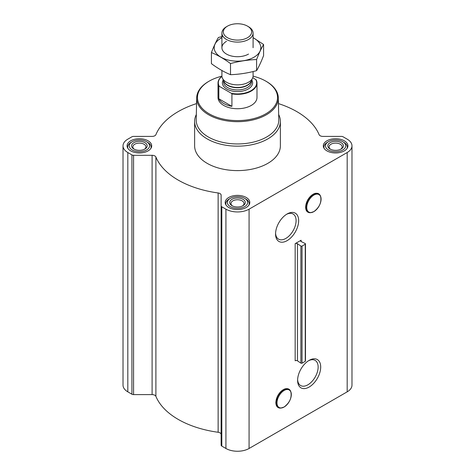 <?xml version="1.0" encoding="UTF-8"?>
<svg xmlns="http://www.w3.org/2000/svg" width="475" height="475" viewBox="0 0 475 475"><rect width="100%" height="100%" fill="white"/><g stroke="black" fill="none" stroke-linecap="round" stroke-linejoin="round"><path stroke-width="0.71" d="M286.449 214.379A14.523 8.384 -60 0 1 293.087 213.999A14.523 8.384 -60 0 1 295.313 225.637A14.523 8.384 -60 0 1 285.825 238.432A14.523 8.384 -60 0 1 278.564 239.151A14.523 8.384 -60 0 1 275.577 233.207M306.238 209.968A10.373 5.991 -60 0 1 307.824 199.815A10.373 5.991 -60 0 1 315.827 193.367M287.108 240.653A16.334 9.429 -60 0 1 275.559 233.985A16.334 9.429 -60 0 1 287.108 213.976A16.334 9.429 -60 0 1 298.656 220.643A16.334 9.429 -60 0 1 287.108 240.653M301.097 240.243L295.165 243.663L295.165 360.768A1.562 0.902 0 0 1 297.457 360.822L300.889 363.143A0.778 0.451 0 0 0 302.035 363.173L305.253 361.315A0.778 0.451 0 0 0 305.478 360.994L305.478 243.889A0.778 0.451 0 0 0 305.205 243.544L301.186 241.561A1.562 0.902 0 0 1 300.639 240.878A1.562 0.902 0 0 1 301.097 240.243L301.097 241.514M196.567 103.586A83.873 48.426 0 0 0 155.895 134.668A3.895 2.25 0 0 1 152.101 136.396L133.576 136.396A2.339 1.348 0 0 0 131.925 136.794L127.817 139.163A16.37 9.453 0 0 0 123.019 145.849A16.37 9.453 0 0 0 127.817 152.528L131.925 154.903A2.339 1.348 0 0 0 133.576 155.301L152.101 155.301A3.895 2.25 0 0 1 155.895 157.029A83.873 48.426 0 0 0 218.132 192.963A3.895 2.25 0 0 1 221.13 195.154L221.13 445.152A2.339 1.348 0 0 0 221.813 446.108L225.928 448.483A16.37 9.453 0 0 0 249.072 448.483L347.183 391.839A16.37 9.453 0 0 0 351.981 385.154L351.981 145.849A16.37 9.453 0 0 0 347.183 139.163L343.075 136.794A2.339 1.348 0 0 0 341.424 136.396L322.899 136.396A3.895 2.25 0 0 1 319.105 134.668A83.873 48.426 0 0 0 278.433 103.586M221.13 205.847A2.339 1.348 0 0 0 221.813 206.803L225.928 209.172A16.37 9.453 0 0 0 249.072 209.172L347.183 152.528A16.37 9.453 0 0 0 351.981 145.849M309.154 387.036A16.334 9.429 -60 0 1 297.605 380.368A16.334 9.429 -60 0 1 309.154 360.365A16.334 9.429 -60 0 1 320.702 367.032A16.334 9.429 -60 0 1 309.154 387.036M276.474 405.365A10.373 5.991 -60 0 1 278.059 395.206A10.373 5.991 -60 0 1 286.063 388.758M221.13 434.459A3.895 2.25 0 0 0 218.132 432.268A83.873 48.426 0 0 1 155.895 396.334A3.895 2.25 0 0 0 152.101 394.606L133.576 394.606A2.339 1.348 0 0 1 131.925 394.208L127.817 391.839A16.37 9.453 0 0 1 123.019 385.154L123.019 145.849M305.478 243.889A0.778 0.451 0 0 1 305.253 244.203L302.035 246.062A0.778 0.451 0 0 1 300.889 246.038L297.457 243.717A1.562 0.902 0 0 0 295.165 243.663M344.322 140.82A12.314 7.113 180 0 1 347.926 145.849A12.314 7.113 180 0 1 335.611 152.956A12.314 7.113 180 0 1 323.297 145.849A12.314 7.113 180 0 1 330.897 139.276A12.314 7.113 180 0 1 344.322 140.82M148.099 140.82A12.314 7.113 180 0 1 151.703 145.849A12.314 7.113 180 0 1 139.389 152.956A12.314 7.113 180 0 1 127.074 145.849A12.314 7.113 180 0 1 134.674 139.276A12.314 7.113 180 0 1 148.099 140.82M246.21 197.463A12.314 7.113 180 0 1 249.814 202.493A12.314 7.113 180 0 1 237.5 209.6A12.314 7.113 180 0 1 225.186 202.493A12.314 7.113 180 0 1 232.786 195.92A12.314 7.113 180 0 1 246.21 197.463M278.671 114.499A42.875 24.753 180 0 1 280.375 121.41L280.375 145.849A42.875 24.753 180 0 1 237.5 170.602A42.875 24.753 180 0 1 194.625 145.849L194.625 121.41A42.875 24.753 180 0 1 196.329 114.499M253.08 76.184A40.037 23.115 180 0 1 265.81 81.136L265.81 81.136A40.037 23.115 180 0 1 265.81 113.822A40.037 23.115 180 0 1 209.19 113.822A40.037 23.115 180 0 1 209.19 81.136A40.037 23.115 180 0 1 221.92 76.184M252.777 77.657L256.173 79.871A19.487 11.252 180 0 1 256.987 83.095L256.987 97.476A19.487 11.252 180 0 1 237.5 108.728A19.487 11.252 180 0 1 218.013 97.476L218.013 83.095A19.487 11.252 180 0 1 221.932 76.327M266.362 81.451L265.81 81.136L266.362 81.451A40.814 23.566 180 0 1 278.314 97.82A40.814 23.566 180 0 1 237.5 121.677A40.814 23.566 180 0 1 196.686 97.82A40.814 23.566 180 0 1 208.638 81.451L209.19 81.136M278.314 97.82L278.783 119.819A41.283 23.833 180 0 1 237.5 143.949A41.283 23.833 180 0 1 196.217 119.819L196.686 97.82M280.375 121.41A42.875 24.753 180 0 1 237.5 146.157A42.875 24.753 180 0 1 194.625 121.41M245.765 198.989L244.667 198.354A10.135 5.848 180 0 1 244.667 206.631A10.135 5.848 180 0 1 230.333 206.631A10.135 5.848 180 0 1 230.333 198.354A10.135 5.848 180 0 1 244.667 198.354L245.765 198.989A11.691 6.751 180 0 1 249.191 203.763A11.691 6.751 180 0 1 248.965 205.087M243.01 199.31A7.796 4.501 180 0 1 243.01 205.675A7.796 4.501 180 0 1 231.99 205.675A7.796 4.501 180 0 1 231.99 199.31A7.796 4.501 180 0 1 243.01 199.31M226.035 205.087A11.691 6.751 180 0 1 225.809 203.763A11.691 6.751 180 0 1 229.235 198.989L230.333 198.354M343.876 142.346L342.778 141.71A10.135 5.848 180 0 1 342.778 149.987A10.135 5.848 180 0 1 328.445 149.987A10.135 5.848 180 0 1 328.445 141.71A10.135 5.848 180 0 1 342.778 141.71L343.876 142.346A11.691 6.751 180 0 1 347.302 147.119A11.691 6.751 180 0 1 347.077 148.443M341.121 142.666A7.796 4.501 180 0 1 341.121 149.031A7.796 4.501 180 0 1 330.101 149.031A7.796 4.501 180 0 1 330.101 142.666A7.796 4.501 180 0 1 341.121 142.666M324.146 148.443A11.691 6.751 180 0 1 323.92 147.119A11.691 6.751 180 0 1 327.34 142.346L328.445 141.71M147.66 142.346L146.555 141.71A10.135 5.848 180 0 1 146.555 149.987A10.135 5.848 180 0 1 132.222 149.987A10.135 5.848 180 0 1 132.222 141.71A10.135 5.848 180 0 1 146.555 141.71L147.66 142.346A11.691 6.751 180 0 1 151.08 147.119A11.691 6.751 180 0 1 150.854 148.443M144.899 142.666A7.796 4.501 180 0 1 144.899 149.031A7.796 4.501 180 0 1 133.879 149.031A7.796 4.501 180 0 1 133.879 142.666A7.796 4.501 180 0 1 144.899 142.666M127.923 148.443A11.691 6.751 180 0 1 127.698 147.119A11.691 6.751 180 0 1 131.124 142.346L132.222 141.71M232.477 205.93A6.531 3.77 180 0 1 230.969 203.526A6.531 3.77 180 0 1 235 200.04A6.531 3.77 180 0 1 242.119 200.86A6.531 3.77 180 0 1 244.031 203.526A6.531 3.77 180 0 1 242.523 205.93M134.366 149.287A6.531 3.77 180 0 1 132.857 146.882A6.531 3.77 180 0 1 136.889 143.397A6.531 3.77 180 0 1 144.008 144.216A6.531 3.77 180 0 1 145.92 146.882A6.531 3.77 180 0 1 144.412 149.287M330.588 149.287A6.531 3.77 180 0 1 329.08 146.882A6.531 3.77 180 0 1 333.112 143.397A6.531 3.77 180 0 1 340.225 144.216A6.531 3.77 180 0 1 342.142 146.882A6.531 3.77 180 0 1 340.634 149.287M308.495 360.762A14.523 8.384 -60 0 1 315.133 360.383A14.523 8.384 -60 0 1 317.359 372.02A14.523 8.384 -60 0 1 307.871 384.815A14.523 8.384 -60 0 1 300.61 385.534A14.523 8.384 -60 0 1 297.623 379.596M255.692 79.343A19.178 11.073 180 0 1 251.061 90.666A19.178 11.073 180 0 1 231.444 93.343L219.308 86.337A19.178 11.073 180 0 1 221.938 76.374M219.308 86.337L218.827 86.313A19.487 11.252 180 0 1 218.013 83.095M256.987 83.095A19.487 11.252 180 0 1 231.919 93.872L231.444 93.343M231.919 93.872L231.919 106.347L218.827 98.788A19.487 11.252 0 0 0 231.919 106.347M218.827 86.313L218.827 98.788M248.526 26.731L247.511 26.143A14.155 8.17 180 0 1 247.511 37.703A14.155 8.17 180 0 1 227.489 37.703A14.155 8.17 180 0 1 227.489 26.143A14.155 8.17 180 0 1 247.511 26.143L248.526 26.731A15.592 9.001 180 0 1 253.092 33.096A15.592 9.001 180 0 1 237.5 42.097A15.592 9.001 180 0 1 221.908 33.096A15.592 9.001 180 0 1 226.474 26.731L227.489 26.143M253.092 71.547L253.092 75.858A15.592 9.001 180 0 1 252.563 78.173A15.592 9.001 180 0 1 237.5 84.859A15.592 9.001 180 0 1 222.437 78.173A15.592 9.001 180 0 1 221.908 75.858L221.908 70.502M263.583 44.478L263.583 55.593C261.25 61.655 258.923 66.672 256.595 70.65C247.897 73.037 239.204 74.385 230.512 74.688C224.23 72.099 217.865 68.424 211.417 63.662L211.417 52.553C217.698 55.136 224.063 58.811 230.512 63.573C239.204 61.186 247.897 59.844 256.595 59.541C258.923 53.479 261.25 48.456 263.583 44.478L253.092 37.638M222.965 36.343L218.405 37.489C216.078 41.468 213.75 46.491 211.417 52.553M230.512 74.688L230.512 63.573M256.595 70.65L256.595 59.541M226.474 41.343A15.592 9.001 0 0 0 226.474 54.073A15.592 9.001 0 0 0 248.526 54.073M221.908 37.703A23.305 13.454 0 0 0 221.018 38.19A23.305 13.454 0 0 0 221.314 57.386A23.305 13.454 0 0 0 254.547 56.881A23.305 13.454 0 0 0 253.092 37.703M249.072 209.172L249.072 448.483M347.183 152.528L347.183 391.839M297.457 243.717L297.457 360.822M300.889 246.038L300.889 363.143M302.035 246.062L302.035 363.173M305.253 244.203L305.253 361.315M127.817 152.528L127.817 391.839M131.925 154.903L131.925 394.208M133.576 155.301L133.576 394.606M152.101 155.301L152.101 394.606M155.895 157.029L155.895 396.334M218.132 192.963L218.132 432.268M221.813 206.803L221.813 446.108M225.928 209.172L225.928 448.483M313.892 211.571A10.106 5.831 -60 0 1 307.705 202.766A10.106 5.831 -60 0 1 320.079 195.623A10.106 5.831 -60 0 1 313.892 211.571M313.838 211.648A10.236 5.914 -60 0 1 311.256 212.586A10.236 5.914 -60 0 1 308.72 200.331A10.236 5.914 -60 0 1 320.601 196.401A10.236 5.914 -60 0 1 313.838 211.648M310.656 212.669A10.64 6.145 -60 0 1 308.02 199.928A10.64 6.145 -60 0 1 320.376 195.842L320.601 196.401C321.765 202.225 319.515 207.302 313.862 211.642L310.656 212.669C307.337 212.865 305.651 210.918 305.591 206.839L307.806 199.737C312.9 192.713 317.086 191.413 320.376 195.842M284.133 406.962A10.106 5.831 -60 0 1 277.946 398.157A10.106 5.831 -60 0 1 290.314 391.014A10.106 5.831 -60 0 1 284.133 406.962M284.074 407.039A10.236 5.914 -60 0 1 281.491 407.978A10.236 5.914 -60 0 1 278.956 395.723A10.236 5.914 -60 0 1 290.837 391.792A10.236 5.914 -60 0 1 284.074 407.039M280.891 408.061A10.64 6.145 -60 0 1 278.255 395.319A10.64 6.145 -60 0 1 290.611 391.234L290.837 391.792C292 397.617 289.75 402.699 284.098 407.033L280.891 408.061C277.578 408.257 275.886 406.309 275.827 402.23L278.041 395.129C283.136 388.105 287.322 386.804 290.611 391.234M251.756 79.925A15.123 8.728 180 0 1 237.5 91.568A15.123 8.728 180 0 1 223.244 79.925M252.563 78.173L251.049 81.457A14.024 8.099 180 0 1 237.5 87.465A14.024 8.099 180 0 1 223.951 81.457L222.437 78.173M251.281 80.952A13.953 8.057 180 0 1 237.5 87.756A13.953 8.057 180 0 1 223.719 80.952M251.453 80.584L251.453 81.884A13.953 8.057 180 0 1 237.5 89.941A13.953 8.057 180 0 1 223.547 81.884L223.547 80.584M225.809 203.763L225.809 204.725M249.191 203.763L249.191 204.725M323.92 147.119L323.92 148.081M347.302 147.119L347.302 148.081M127.698 147.119L127.698 148.081M151.08 147.119L151.08 148.081M221.908 33.096L221.908 47.708M253.092 33.096L253.092 47.708"/></g></svg>
